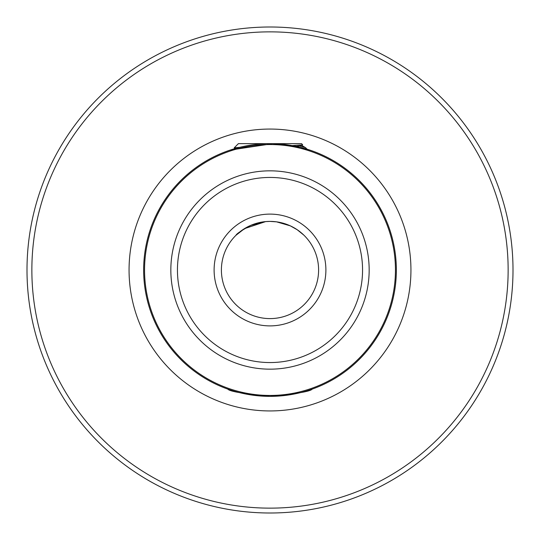 <?xml version="1.0" encoding="UTF-8"?>
<svg xmlns="http://www.w3.org/2000/svg" width="540" height="540" viewBox="0 0 540 540"><rect width="100%" height="100%" fill="white"/><g stroke="black" fill="none" stroke-linecap="round" stroke-linejoin="round"><path stroke-width="0.81" d="M270 396.36C296.534 393.808 310.608 391.385 312.215 389.097C310.534 391.406 296.46 393.822 270 396.36C243.472 393.808 229.399 391.385 227.786 389.097C229.453 391.399 243.52 393.822 270 396.36M221.4 270A48.6 48.6 0 0 0 270 318.6A48.6 48.6 0 0 0 318.6 270A48.6 48.6 0 0 0 270 221.4A48.6 48.6 0 0 0 221.4 270A48.6 48.6 0 0 1 270 221.4A48.6 48.6 0 0 1 318.6 270M396.36 270A126.36 126.36 0 0 1 270 396.36A126.36 126.36 0 0 1 143.64 270A126.36 126.36 0 0 1 270 143.64A126.36 126.36 0 0 1 396.36 270A126.36 126.36 0 0 0 270 143.64A126.36 126.36 0 0 0 143.64 270M27 270A243 243 0 0 0 270 513A243 243 0 0 0 513 270A243 243 0 0 0 270 27A243 243 0 0 0 27 270A243 243 0 0 1 270 27A243 243 0 0 1 513 270M292.181 145.604L302.69 144.848L301.59 143.64L238.41 143.64L234.198 147.852L239.72 147.326L230.249 150.059L272.72 143.667L299.93 147.238L309.751 150.059L307.186 149.236L305.411 147.569L299.551 145.976M265.518 221.609L250.844 225.335C241.448 230.513 236.493 233.827 235.98 235.292L244.478 228.643L265.646 221.596L270 221.4L276.554 221.846L290.297 225.841L297.149 229.689L303.845 235.123M290.446 225.909L297.371 229.844M304.02 235.292L300.807 232.409M270 221.4L276.554 221.846M234.198 147.852L236.318 148.21M305.6 148.757L305.802 147.852M296.028 146.347L300.044 145.908L302.69 144.848M325.89 270A55.89 55.89 0 0 1 270 325.89A55.89 55.89 0 0 1 214.11 270A55.89 55.89 0 0 1 270 214.11A55.89 55.89 0 0 1 325.89 270M369.164 270A99.164 99.164 0 0 1 270 369.164A99.164 99.164 0 0 1 170.836 270A99.164 99.164 0 0 1 270 170.836A99.164 99.164 0 0 1 369.164 270M177.444 270A92.556 92.556 0 0 0 270 362.556A92.556 92.556 0 0 0 362.556 270A92.556 92.556 0 0 0 270 177.444A92.556 92.556 0 0 0 177.444 270M129.06 270A140.94 140.94 0 0 1 270 129.06A140.94 140.94 0 0 1 410.94 270A140.94 140.94 0 0 1 270 410.94A140.94 140.94 0 0 1 129.06 270M144.551 270A125.449 125.449 0 0 0 270 395.449A125.449 125.449 0 0 0 395.449 270A125.449 125.449 0 0 0 270 144.551A125.449 125.449 0 0 0 144.551 270M31.86 270A238.14 238.14 0 0 0 270 508.14A238.14 238.14 0 0 0 508.14 270A238.14 238.14 0 0 0 270 31.86A238.14 238.14 0 0 0 31.86 270M234.225 147.926L235.244 148.514M301.475 145.287L305.411 147.569"/></g></svg>
